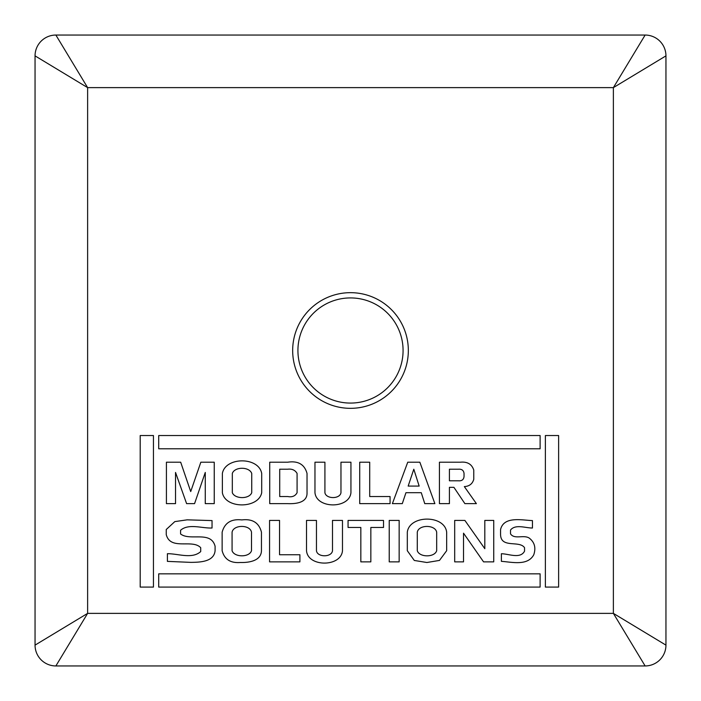 <?xml version="1.0" encoding="UTF-8"?>
<svg xmlns="http://www.w3.org/2000/svg" width="701" height="701" viewBox="0 0 701 701"><rect width="100%" height="100%" fill="white"/><g stroke="black" fill="none" stroke-linecap="round" stroke-linejoin="round"><path stroke-width="1.05" d="M350.5 403.075A52.575 52.575 0 0 0 403.075 350.5A52.575 52.575 0 0 0 350.5 297.925A52.575 52.575 0 0 0 297.925 350.5A52.575 52.575 0 0 0 350.5 403.075M350.5 292.668A57.832 57.832 0 0 0 292.668 350.5A57.832 57.832 0 0 0 350.5 408.332A57.832 57.832 0 0 0 408.332 350.5A57.832 57.832 0 0 0 350.5 292.668M359.718 462.204L369.707 462.204L369.707 496.536L390.071 496.536L390.071 503.642L359.718 503.642L359.718 462.204M493.732 561.86L493.732 520.422L484.812 520.422L484.812 548.69L464.886 520.422L454.686 520.422L454.686 561.86L463.527 561.86L463.527 533.172L483.567 561.86L493.732 561.86M158.706 587.087L158.706 573.839L540.12 573.839L540.12 587.087L158.706 587.087M166.242 534.574C170.439 550.855 192.337 538.683 200.705 547.709L200.705 551.582C192.048 559.345 178.124 553.58 167.408 553.702L167.408 561.378L190.961 562.377C199.627 562.237 213.945 562.062 215.093 550.714L215.093 546.263C210.931 530.298 189.91 541.374 180.578 533.952L180.578 530.254C188.622 523.261 201.923 528.44 212.044 528.011L212.044 520.589L187.149 519.835L174.829 521.605L166.242 529.509L166.242 534.574M269.57 520.422L279.541 520.422L279.541 554.745L299.905 554.745L299.905 561.86L269.57 561.86L269.57 520.422M402.295 503.642L405.949 492.698L421.275 492.698L424.753 503.642L434.874 503.642L419.846 462.204L407.745 462.204L392.385 503.642L402.295 503.642M166.417 462.204L180.683 462.204L190.716 491.567L200.836 462.204L214.243 462.204L214.243 503.642L205.27 503.642L205.27 472.448L194.563 503.642L186.606 503.642L175.53 472.448L175.53 503.642L166.417 503.642L166.417 462.204M153.449 587.087L153.449 435.531L140.2 435.531L140.2 587.087L153.449 587.087M158.706 448.78L540.12 448.78L540.12 435.531L158.706 435.531L158.706 448.78M287.734 462.204C298.109 460.645 304.541 464.386 307.029 473.438L307.029 492.698C307.441 503.038 295.261 503.931 287.734 503.642L269.727 503.642L269.727 462.204L287.734 462.204M306.521 550.714C307.783 567.205 341.089 567.214 342.482 550.714L342.482 520.422L332.493 520.422L332.493 550.714C331.704 557.514 317.238 557.409 316.458 550.714L316.458 520.422L306.521 520.422L306.521 550.714M314.968 492.698C316.572 508.908 349.317 508.987 350.938 492.698L350.938 462.204L340.966 462.204L340.966 492.698C339.932 499.27 326.035 499.121 324.913 492.698L324.913 462.204L314.968 462.204L314.968 492.698M222.375 473.438C225.363 456.745 258.722 456.596 261.701 473.438L261.701 492.698C258.564 508.856 225.293 509.049 222.375 492.698L222.375 473.438M222.138 550.714C224.416 559.354 230.506 563.28 240.425 562.491C248.452 562.745 261.175 561.115 261.455 550.714L261.455 532.19C259.019 522.727 252.474 518.635 241.81 519.923C231.251 518.714 224.697 522.806 222.138 532.19L222.138 550.714M558.627 435.531L545.378 435.531L545.378 587.087L558.627 587.087L558.627 435.531M501.39 553.746C508.646 553.764 520.335 559.205 524.541 551.161L524.541 547.709C519.415 539.98 500.523 548.892 500.567 534.153L500.567 529.509C503.888 515.857 522.017 520.265 532.445 520.589L532.445 528.011C525.478 528.081 515.463 523.875 510.512 530.044L510.512 533.829C514.376 539.752 523.437 534.53 529.106 538C534.556 542.118 536.116 547.7 533.776 554.745C527.634 566.18 511.932 562.053 501.39 561.343L501.39 553.746M460.461 462.204C467.365 461.538 471.799 464.15 473.762 470.038L473.762 479.344C472.439 483.9 469.302 486.31 464.334 486.59L476.391 503.642L464.886 503.642L453.915 487.335L449.411 487.335L449.411 503.642L439.431 503.642L439.431 462.204L460.461 462.204M370.838 527.476L383.517 527.476L383.517 520.422L348.064 520.422L348.064 527.476L360.831 527.476L360.831 561.86L370.838 561.86L370.838 527.476M399.158 520.422L389.23 520.422L389.23 561.86L399.158 561.86L399.158 520.422M407.307 532.19C409.489 514.762 444.688 514.736 446.66 532.19L446.66 550.714L439.474 560.414L426.891 562.509L414.3 560.458L407.307 550.714L407.307 532.19M35.05 645.13L35.05 55.87L87.625 87.625L55.87 35.05L645.13 35.05A20.82 20.82 0 0 1 665.95 55.87L665.95 645.13A20.82 20.82 0 0 1 645.13 665.95L55.87 665.95L87.625 613.375L613.375 613.375L665.95 645.13A20.82 20.82 0 0 1 645.13 665.95L613.375 613.375L613.375 87.625L665.95 55.87A20.82 20.82 0 0 0 645.13 35.05L613.375 87.625L87.625 87.625L87.625 613.375L35.05 645.13A20.82 20.82 0 0 0 55.87 665.95A20.82 20.82 0 0 1 35.05 645.13M35.05 55.87A20.82 20.82 0 0 1 55.87 35.05A20.82 20.82 0 0 0 35.05 55.87M413.8 469.214L419.163 486.082L408.166 486.082L413.8 469.214M297.084 473.438L297.084 492.698C295.261 496.089 292.142 497.368 287.734 496.536L279.717 496.536L279.717 469.214L287.734 469.214C291.993 468.689 295.112 470.099 297.084 473.438M232.32 473.438L232.32 492.698C234.87 499.165 249.284 499.287 251.729 492.698L251.729 473.438C249.311 466.568 234.712 466.551 232.32 473.438M232.075 550.714C234.344 557.47 249.354 557.558 251.501 550.714L251.501 532.19C250.055 524.532 233.556 524.497 232.075 532.19L232.075 550.714M449.411 469.214L458.428 469.214C461.775 468.951 463.641 470.362 464.036 473.438L464.036 476.531C463.685 479.659 461.81 481.079 458.428 480.79L449.411 480.79L449.411 469.214M417.288 532.19L417.288 550.714C419.47 557.523 434.585 557.567 436.679 550.714L436.679 532.19C435.233 524.55 418.663 524.506 417.288 532.19"/></g></svg>
